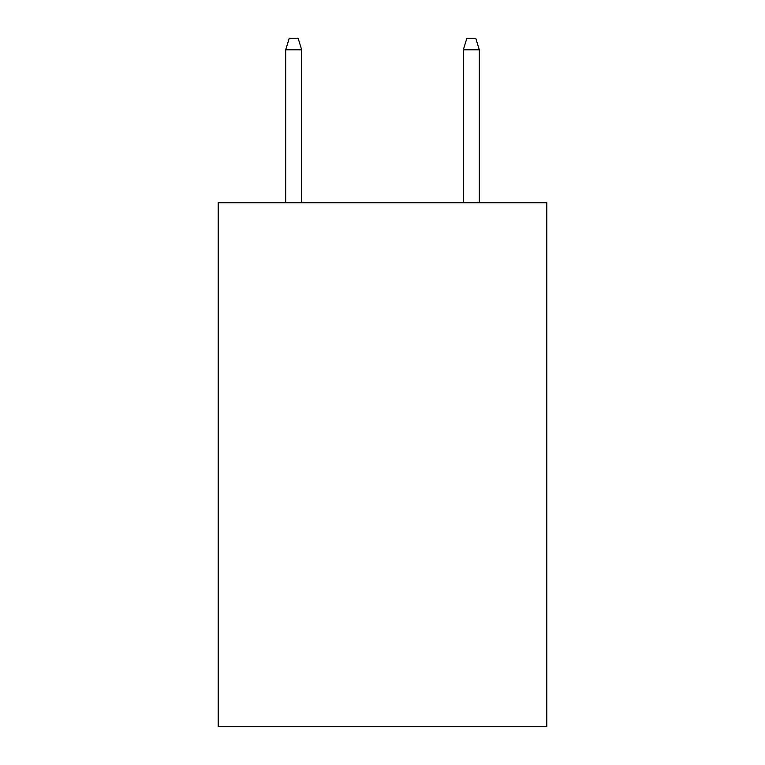 <?xml version="1.0" encoding="UTF-8"?>
<svg xmlns="http://www.w3.org/2000/svg" width="765" height="765" viewBox="0 0 765 765"><rect width="100%" height="100%" fill="white"/><g stroke="black" fill="none" stroke-linecap="round" stroke-linejoin="round"><path stroke-width="1.15" d="M546.812 202.735L546.812 726.75L218.188 726.75L218.188 202.735L546.812 202.735M301.678 202.735L301.678 49.792L285.689 49.792L285.689 202.735M285.689 49.792L289.247 38.25L298.12 38.25L301.678 49.792M463.322 49.792L466.88 38.25L475.754 38.25L479.311 49.792L463.322 49.792L463.322 202.735M479.311 49.792L479.311 202.735"/></g></svg>
